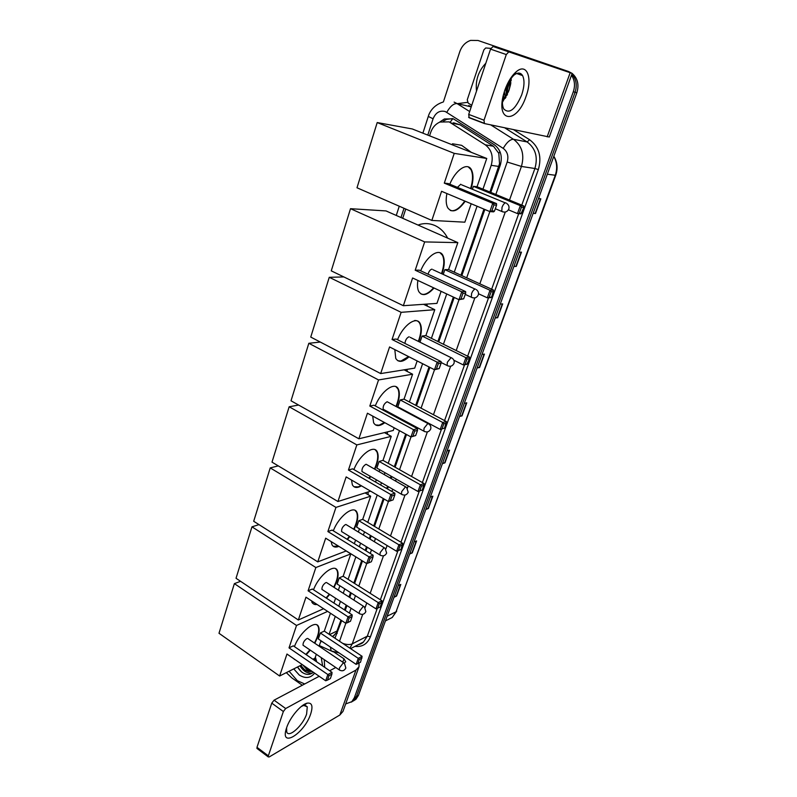 <?xml version="1.0" encoding="UTF-8"?>
<svg xmlns="http://www.w3.org/2000/svg" width="797" height="797" viewBox="0 0 797 797"><rect width="100%" height="100%" fill="white"/><g stroke="black" fill="none" stroke-linecap="round" stroke-linejoin="round"><path stroke-width="1.2" d="M489.906 192.027L499.53 163.724L498.802 153.323L493.512 146.269L459.979 124.77L453.533 122.778M482.952 189.168L491.201 165.328C493.602 156.541 491.61 149.697 485.224 144.785L449.119 121.881L439.954 122.041C435.491 124.003 432.373 127.56 430.579 132.72L429.573 135.809M332.588 636.624L336.344 632.818L340.957 620.126M344.513 609.914L346.187 605.082M349.006 596.973L350.541 592.589M353.878 582.996L361.699 560.5M365.225 550.378L366.481 546.772M369.3 538.652L370.426 535.435M373.723 525.94L383.267 498.533M386.744 488.511L387.541 486.24M390.371 478.09L391.048 476.158M394.316 466.753L405.693 434.066M409.13 424.173L409.409 423.366M412.268 415.157L412.457 414.619M415.695 405.324L429.035 366.969M437.892 341.524L453.363 297.062M460.955 275.214L483.958 209.113M329.091 634.292L335.278 616.4M338.795 606.208L340.468 601.386M343.258 593.287L344.782 588.903M348.09 579.339L355.851 556.874M359.337 546.772L360.583 543.175M363.382 535.066L364.498 531.858M367.776 522.374L377.23 495.017M380.687 485.014L381.474 482.753M384.284 474.623L384.951 472.681M388.199 463.296L399.476 430.679M402.883 420.806L403.162 419.999M405.992 411.81L406.181 411.262M409.389 401.997L422.619 363.711M431.396 338.327L446.728 293.954M454.27 272.166L477.064 206.214M320.643 641.734L322.127 641.505M405.733 209.033L402.714 218.298M490.793 192.396L500.277 165.158C502.688 156.441 500.705 149.647 494.339 144.775L453.383 118.843L444.367 118.972L439.426 122.26M443.371 121.154L446.489 119.411L452.586 118.574M308.339 671.164L302.88 665.027L308.339 671.164M443.381 101.946L459.73 51.835C461.822 45.977 465.458 42.161 470.648 40.388L478.011 40.478L564.914 70.266L568.391 72.079M571.489 75.217C574.727 80.089 575.334 85.588 573.322 91.715L354.316 697.803L351.826 701.679L345.659 703.93M478.011 40.478L568.48 71.481L566.707 70.873L570.194 72.706L566.707 70.873L480.003 41.155L564.914 70.266M571.877 74.161C576.261 79.132 577.327 85.159 575.085 92.253L356.379 696.598L353.898 700.473L351.318 702.117L353.898 700.473L356.379 696.598L575.085 92.253C577.327 85.159 576.261 79.132 571.877 74.161M334.969 638.218L341.684 620.604M345.24 610.392L346.924 605.561M349.744 597.451L351.278 593.058M354.615 583.464L362.456 560.968M365.972 550.847L367.238 547.23M370.057 539.121L371.183 535.893M374.49 526.399L384.034 498.982M387.521 488.959L388.318 486.688M391.158 478.539L391.825 476.606M395.103 467.191L406.49 434.504M409.937 424.612L410.216 423.805M413.075 415.586L413.264 415.048M416.502 405.753L429.862 367.387M438.719 341.943L454.21 297.46M461.822 275.613L484.845 209.481M568.48 71.481L571.997 73.324M572.136 73.434C577.695 78.295 579.26 84.751 576.829 92.791L358.431 695.402L355.95 699.268L353.39 700.912M426.016 508.924L428.378 508.506L425.827 509.442M430.31 497.079L432.851 496.182L428.378 508.506M409.887 553.417L412.258 552.899L409.688 553.985M414.041 541.96L416.612 540.914L412.258 552.899M394.206 596.684L396.577 596.066L393.987 597.302M398.221 585.606L400.811 584.41L396.577 596.066M477.244 367.586L479.575 367.517L477.104 367.955M481.996 354.466L484.446 354.087L479.575 367.517M495.335 317.654L497.657 317.724L495.226 317.963M500.257 304.065L502.678 303.886L497.657 317.724M513.985 266.208L516.277 266.417L513.886 266.457M519.076 252.141L521.457 252.151L516.277 266.417M533.203 213.178L535.484 213.536L533.133 213.357M538.483 198.592L540.824 198.832L535.484 213.536M442.604 463.157L444.955 462.848L442.435 463.635M447.037 450.913L449.558 450.175L444.955 462.848M459.67 416.064L462.011 415.875L459.52 416.482M464.262 403.392L466.753 402.824L462.011 415.875M504.77 90.34C507.739 82.031 511.564 75.835 516.257 71.75C526.976 62.325 532.834 78.156 526.12 96.188C517.223 123.824 495.595 123.306 503.565 94.355L504.77 90.34M502.588 98.878C502.13 103.281 502.538 106.668 503.804 109.03C509.373 114.31 515.35 109.558 521.726 94.783C524.426 86.504 524.705 80.099 522.573 75.585C520.571 72.368 517.632 72.268 513.756 75.277L509.144 80.646M511.236 77.817L509.054 90.21L502.399 102.365M471.744 105.314L468.198 103.082L467.251 99.814L483.859 49.892L485.692 47.959L490.842 48.388M504.222 50.081L572.156 73.384L508.775 51.875L506.294 54.555L490.544 49.125L493.034 46.475L556.137 67.904L503.126 49.902M572.156 73.384L549.292 137.014L484.417 123.555L484.008 120.208L506.294 54.555M484.227 123.475L469.154 117.747L468.706 114.409L490.544 49.125M476.516 91.057C475.321 80.318 478.419 71.053 485.821 63.242M502.758 97.901L503.704 98.768M502.698 98.26L503.365 98.828M503.216 95.75L505.069 98.439M503.066 96.407L504.72 98.539M504.282 91.834L505.995 97.114M503.913 93.07L505.766 97.533M511.206 79.64C507.091 84.243 505.736 89.334 507.131 94.903M511.236 78.883C506.424 83.815 504.949 89.374 506.812 95.56M510.608 84.412L508.934 90.539M510.897 82.719L508.347 92.133M502.588 98.908L505.268 98.37M511.176 80.108C507.878 84.641 506.573 89.473 507.281 94.614M511.136 80.636C508.197 84.88 506.982 89.384 507.49 94.136M503.286 95.451L503.604 96.467M504.252 98.031L504.531 98.589M452.487 143.769L461.632 145.333L471.316 152.357M465.229 201.243C457.896 211.265 452.058 213.447 447.725 207.778C446.011 204.45 445.732 199.698 446.898 193.532M441.578 191.3L489.836 211.584L492.735 203.285L444.298 183.131L454.24 153.373L377.2 122.559L356.996 187.773L431.844 220.43L441.578 191.3M491.849 210.876L494.499 211.075L493.632 211.863L489.836 211.584L491.849 210.876L493.921 204.949L492.735 203.285L496.521 203.614L448.293 183.569L444.298 183.131M449.797 184.197C455.695 169.622 467.62 161.891 471.425 169.751C473.617 174.244 473.508 180.57 471.097 188.74M431.844 220.43L464.86 222.184L471.196 203.753M454.24 153.373L486.758 158.473L477.044 186.737L473.398 186.339L472.392 189.278M486.758 158.473L412.268 128.955L377.2 122.559M493.921 204.949L496.571 205.168L496.521 203.614M494.499 211.075L496.571 205.168M477.044 186.737L523.768 205.955L523.848 207.449L520.949 213.835L517.482 213.586L508.426 209.82M473.398 186.339L520.321 205.656L523.768 205.955M521.826 213.088L517.482 213.586L520.321 205.656L521.427 207.25L519.405 212.909M523.848 207.449L521.427 207.25M464.751 201.043C460.297 207.539 455.974 210.787 451.789 210.777L450.355 210.468M460.796 184.207L457.428 187.375M468.257 166.892L470.947 169.552C473.139 174.045 473.029 180.381 470.619 188.54M418.833 224.734C424.193 222.991 429.503 223.23 434.754 225.461C440.283 227.962 444.587 232.186 447.665 238.134M420.686 270.801C426.554 256.066 439.286 247.528 442.923 255.488C444.915 259.732 444.656 265.71 442.146 273.401L441.986 273.869M434.036 288.016C427.312 295.368 422.221 296.554 418.774 291.563C417.439 288.903 417.14 285.206 417.877 280.444M412.607 277.984L459.002 299.702L461.762 291.812L415.207 270.223L424.662 241.919L350.511 208.694L331.263 270.85L403.352 305.709L412.607 277.984M460.975 299.005L463.685 298.825L459.002 299.702L460.975 299.005L462.947 293.366L461.762 291.812L465.637 291.602L419.262 270.143L415.207 270.223M403.352 305.709L436.955 303.378L441.1 291.323M424.662 241.919L457.837 242.627L448.572 269.565L444.856 269.645L443.212 274.427M457.837 242.627L386.027 210.926L350.511 208.694M462.947 293.366L465.657 293.216L465.637 291.602M463.685 298.825L465.657 293.216M448.572 269.565L493.572 290.088L491.689 297.002L490.872 297.6L487.326 297.829L478.519 293.774M444.856 269.645L490.025 290.287L493.572 290.088M491.689 297.002L487.326 297.829L490.025 290.287L491.131 291.772L489.199 297.161M493.612 291.632L491.131 291.772M433.578 287.797C430.011 291.941 426.634 294.153 423.436 294.432L421.125 294.073M432.014 269.127C430.31 269.535 428.975 271.219 428.019 274.188M440.064 252.788L442.455 255.269C444.497 259.643 444.178 265.77 441.528 273.65M426.674 304.085L427.481 306.207M397.534 339.711C403.342 324.907 416.711 315.662 420.198 323.642C421.962 327.467 421.703 332.847 419.421 339.801L418.754 341.604M409.01 356.817C402.963 362.266 398.54 362.794 395.75 358.401L394.814 349.614M389.564 346.954L434.504 369.738L437.154 362.167L392.054 339.502L401.13 312.334L329.261 277.306L310.75 337.071L380.667 373.574L389.564 346.954M436.427 369.051L439.197 368.583L434.504 369.738L436.427 369.051L438.32 363.641L437.154 362.167L441.09 361.559L396.169 339.034L392.054 339.502M380.667 373.574L414.689 368.134L417.16 360.951M401.13 312.334L434.783 309.694L425.867 335.607L422.091 336.045L419.979 342.212M343.836 276.928L329.261 277.306M434.783 309.694L423.516 304.305M438.32 363.641L441.08 363.203L441.09 361.559M439.197 368.583L441.08 363.203M425.867 335.607L469.513 357.106L469.533 358.68L466.922 364.329L463.306 364.926L453.862 360.224M422.091 336.045L465.906 357.674L469.513 357.106M467.68 363.84L463.306 364.926L465.906 357.674L467.002 359.088L465.149 364.269M469.533 358.68L467.002 359.088M408.562 356.588L400.851 361.081L397.852 360.742M409.09 336.762C406.749 337.789 405.364 340.01 404.936 343.427M414.599 320.524C416.911 320.354 418.624 321.321 419.75 323.423C421.663 327.697 421.185 333.684 418.315 341.385M406.859 369.39L407.406 371.541M375.287 405.922C381.016 391.088 395.013 381.115 398.341 389.085C399.895 392.522 399.636 397.384 397.554 403.68L396.398 406.679M392.373 414.191L391.915 414.888M384.812 422.689C379.581 426.525 375.845 426.544 373.624 422.769L372.697 416.084M367.427 413.215L410.983 436.955L413.533 429.693L369.818 406.052L378.545 379.95L308.828 343.288L291.015 400.791L358.879 438.798L367.427 413.215M412.876 436.268L415.675 435.551L410.983 436.955L412.876 436.268L414.699 431.087L413.533 429.693L417.518 428.696L373.972 405.215L369.818 406.052M358.879 438.798L393.26 430.48L394.186 427.8M397.573 417.937L397.842 417.14M400.662 408.951L400.841 408.413M378.545 379.95L412.597 374.221L404.029 399.158L400.204 399.935L397.842 406.819L440.213 429.434L442.714 422.46L446.38 421.553L444.596 428.119L440.213 429.434L444.596 428.119M320.284 342.052L308.828 343.288M412.597 374.221L404.079 369.838M414.699 431.087L417.498 430.38L417.518 428.696M415.675 435.551L417.498 430.38M404.029 399.158L446.38 421.553M400.204 399.935L442.714 422.46L443.809 423.795L442.026 428.786M446.38 423.157L443.809 423.795M384.383 422.46L379.133 425.18L375.487 424.921M387.053 401.788C384.174 403.531 382.869 406.012 383.158 409.24L384.244 409.807M395.989 386.714L397.902 388.856C399.686 393.031 399.048 398.889 395.97 406.45M391.945 413.952L391.476 414.649M387.252 431.934L387.611 434.335M353.908 469.572C359.537 454.778 374.132 444.039 377.28 451.969C378.655 455.057 378.396 459.461 376.503 465.179L374.869 469.254M370.695 476.556L369.3 478.449M361.459 485.831C357.126 488.302 354.087 487.953 352.354 484.775L351.497 480.023M346.147 476.905L388.398 501.522L390.839 494.538L348.448 470.021L356.837 444.915L289.162 406.769L272.006 462.14L337.928 501.512L346.147 476.905M390.251 500.845L393.09 499.888L388.398 501.522L390.251 500.845L392.004 495.864L390.839 494.538L394.884 493.204L352.643 468.845L348.448 470.021M337.928 501.512L370.625 491.171M375.536 482.046L376.314 479.784M379.103 471.665L379.77 469.732M356.837 444.915L391.247 436.338L382.988 460.367L379.123 461.443L376.851 468.068L417.997 491.5L420.398 484.785L424.124 483.56L422.38 489.976L417.997 491.5L422.38 489.976M298.616 405.045L289.162 406.769M391.247 436.338L384.463 432.612M392.004 495.864L394.834 494.917L394.884 493.204M393.09 499.888L394.834 494.917M382.988 460.367L424.124 483.56M379.123 461.443L420.398 484.785L421.493 486.06L419.77 490.852M424.094 485.194L421.493 486.06M361.041 485.582L358.222 486.877L353.988 486.748M365.853 464.352C363.033 466.155 361.748 468.556 361.987 471.565L362.974 472.113M375.178 449.767L376.851 451.73C378.535 455.804 377.738 461.563 374.451 469.015M370.276 476.317L368.881 478.21M368.015 491.998L368.194 494.728M333.325 530.822C338.845 516.097 354.007 504.571 356.986 512.441C358.212 515.231 357.953 519.236 356.219 524.436L354.127 529.457M349.813 536.59L347.502 539.509M338.904 546.383C335.537 547.728 333.196 547.121 331.881 544.56L331.173 541.591M325.674 538.184L366.69 563.589L369.031 556.874L327.886 531.549L335.955 507.4L270.223 467.909L253.695 521.268L317.754 561.875L325.674 538.184M366.69 563.589L368.503 562.921L370.187 558.129L369.031 556.874L373.116 555.22L332.11 530.075L327.886 531.549M317.754 561.875L346.247 550.926M354.336 543.703L355.572 540.107M358.351 532.017L359.457 528.809M335.955 507.4L370.675 496.182L362.715 519.345L358.819 520.71L356.628 527.096L396.607 551.265L398.918 544.799L402.684 543.275L400.991 549.532L396.607 551.265M278.273 465.886L270.223 467.909M370.675 496.182L365.096 492.915M370.187 558.129L373.046 556.964L373.116 555.22M368.503 562.921L371.372 561.736L373.046 556.964M362.715 519.345L402.684 543.275M358.819 520.71L398.918 544.799L400.004 546.005L398.351 550.617M402.644 544.929L400.004 546.005M338.496 546.124L333.315 546.343M345.44 524.595C342.68 526.458 341.405 528.79 341.604 531.599L342.491 532.107M355.103 510.409L356.578 512.192C358.152 516.167 357.195 521.846 353.719 529.208M349.405 536.341L347.093 539.26M313.52 589.79C318.91 575.185 334.61 562.871 337.42 570.652C338.506 573.173 338.257 576.809 336.673 581.571L334.122 587.429M329.689 594.423L326.481 598.208M317.067 604.465C314.735 604.893 313.111 604.146 312.175 602.223L311.766 600.988M305.958 597.182L345.798 623.294L348.06 616.838L308.09 590.796L315.861 567.544L251.972 526.827L236.032 578.273L298.337 619.996L305.958 597.182M339.522 641.256L345.808 623.294L347.582 622.636L349.196 618.024L348.06 616.838L352.174 614.895L312.344 589.033L308.09 590.796M298.337 619.996L323.572 608.729M333.933 603.05L335.597 598.238M338.366 590.149L339.881 585.775M315.861 567.544L350.839 553.885L343.158 576.221L339.233 577.855L337.121 584.012L375.995 608.848L378.226 602.612L382.022 600.818L380.378 606.935L375.995 608.848M258.985 524.625L251.972 526.827M350.839 553.885L346.137 550.966M349.196 618.024L352.085 616.649L352.174 614.895M347.582 622.636L350.471 621.252L352.085 616.649M343.158 576.221L382.022 600.818M339.233 577.855L378.226 602.612L379.302 603.757L377.708 608.211M381.972 602.492L379.302 603.757M316.668 604.206C314.337 604.634 312.713 603.887 311.776 601.964M325.764 582.637C323.074 584.55 321.799 586.821 321.958 589.451L322.755 589.939M335.736 568.789L337.021 570.393C338.496 574.278 337.39 579.867 333.724 587.17M329.291 594.163L326.083 597.949M294.432 646.616C299.682 632.16 315.891 619.04 318.541 626.721C319.507 629.012 319.258 632.33 317.804 636.683L314.835 643.299M310.292 650.163L306.227 654.696M295.548 659.956L293.615 658.621M286.97 654.028L325.684 680.777L327.866 674.561L289.022 647.871L296.514 625.466L234.368 583.633L218.996 633.276L279.617 676.015L286.97 654.028M325.684 680.777L327.437 680.13L329.002 675.687L327.866 674.561L332.01 672.349L293.296 645.839L289.022 647.871M279.617 676.015L302.272 664.608M312.892 659.258L314.974 658.202L316.329 654.277M319.109 646.188L320.982 640.728M330.436 613.232L324.299 631.104L320.344 632.977L318.302 638.935L356.12 664.359L358.271 658.352L362.107 656.31L360.493 662.277L356.12 664.359M327.627 611.389L296.514 625.466M240.584 581.322L234.368 583.633M329.002 675.687L331.911 674.123L332.01 672.349M327.437 680.13L330.357 678.556L331.911 674.123M324.299 631.104L362.107 656.31M320.344 632.977L358.271 658.352L359.347 659.438L357.803 663.732M362.027 658.003L359.347 659.438M295.159 659.687L294.272 659.318M306.805 638.606C304.165 640.569 302.9 642.781 303.029 645.251L303.737 645.7M317.047 625.017L318.152 626.462C319.527 630.248 318.292 635.777 314.446 643.04M309.913 649.904L305.849 654.437M286.651 727.641C289.959 717.43 300.937 704.418 307.154 703.163C311.976 702.466 313.161 706.052 310.7 713.913C304.534 733.34 279.906 748.881 286.292 728.737L286.651 727.641M286.591 727.81L286.741 732.025C288.873 738.331 303.029 725.34 306.626 714.012L307.273 706.809L303.737 705.425L301.246 706.521M359.048 663.064L359.019 666.74L355.95 670.088L285.675 708.533L283.363 711.522L271.767 703.143L274.068 700.184L319.189 676.294M359.019 666.74L342.969 711.422L339.841 715.019L269.227 756.941L268.24 756.901L268.33 755.835L283.363 711.522M257.242 748.642L256.983 747.317L271.767 703.143M329.669 670.745L335.776 667.517M344.244 663.034L345.749 661.799L343.975 658.8L334.063 652.125M286.312 672.648L291.812 677.878L302.302 685.241M304.693 683.965L297.361 680.718L289.092 671.243M312.085 671.383L308.728 671.592L311.438 670.935M315.742 660.444L315.821 661.261M315.612 659.866L315.084 657.894M315.353 657.117L316.698 661.859M314.626 673.136C310.581 678.197 305.46 678.835 299.283 675.049L293.754 668.902M297.5 667.009L301.645 672.01C306.018 675.089 309.923 675.179 313.37 672.269M306.018 667.189L308.698 669.042M303.587 665.505L306.297 668.334L310.222 670.098M300.788 665.356L304.255 669.37C306.636 671.114 309.007 671.632 311.388 670.905M300.11 665.694L303.577 669.719L308.728 671.592M314.207 658.591L315.771 660.793M313.54 658.93L314.466 660.334M321.261 657.635L322.616 665.913M324.23 659.657L324.688 667.328M303.139 665.196L310.033 671.204M299.961 665.774C303.368 671.383 307.542 673.794 312.474 673.007M297.57 666.979C299.642 670.586 302.252 672.927 305.4 673.993M459.979 124.77L451.371 123.027M500.606 164.142L499.53 163.724M498.802 153.323L499.978 151.639M337.251 633.346L336.344 632.818M450.255 122.11L452.816 118.643M493.512 146.269L485.224 144.785M498.802 166.443L491.201 165.328M337.201 630.915L329.56 634.611M495.834 194.468L507.191 162.02C508.815 156.182 507.48 151.629 503.206 148.372L445.314 111.55C439.765 110.165 435.69 112.576 433.09 118.783L427.79 135.101M442.694 102.185C432.831 105.443 429.165 113.044 428.288 116.442L433.09 118.783M457.378 103.65L467.49 102.355M513.736 129.772L529.606 139.734C539.081 146.857 541.99 156.81 538.344 169.582L370.456 636.723C367.437 643.966 362.266 647.194 354.934 646.387M573.322 91.715L576.829 92.791M354.316 697.803L358.431 695.402M490.743 124.89L513.477 139.276L527.126 141.946L504.77 127.869M503.206 148.372C506.743 142.334 510.17 139.296 513.477 139.276C522.045 145.761 524.695 154.817 521.417 166.443L534.897 168.506C538.134 157.148 535.544 148.292 527.126 141.946L529.606 139.734M454.111 102.106L457.06 103.58L471.226 106.888M446.798 112.297C450.156 106.35 453.573 103.441 457.06 103.58L469.662 111.55M471.266 106.758L468.726 105.543M362.725 614.338L352.274 643.846L367.317 636.175L377.28 608.37M342.59 643.299C346.546 644.753 349.773 644.932 352.274 643.846L349.903 648.17M358.281 644.663L363.502 641.974L367.317 636.175L370.456 636.723M507.191 162.02L521.417 166.443L509.502 200.087M505.268 212.032L479.834 283.822M474.853 297.889L456.193 350.55M450.634 366.221L433.458 414.719M430.151 424.064L429.852 424.891M427.371 431.894L411.571 476.486M408.223 485.941L407.446 488.143M404.996 495.037L390.49 535.973M387.113 545.527L385.887 548.984M383.467 555.818L370.177 593.317M366.759 602.95L365.136 607.553M380.368 599.762L397.922 550.777M400.971 542.249L419.322 491.052M422.36 482.564L441.518 429.105M444.567 420.597L464.591 364.717M467.65 356.189L488.581 297.749M491.649 289.211L518.708 213.676M521.776 205.128L534.897 168.506L538.344 169.582M404.009 208.286L401.001 217.541M321.868 641.565L322.934 642.043M349.385 613.072L351.069 608.241M353.908 600.121L355.452 595.728M358.809 586.124L366.7 563.579M370.236 553.457L371.502 549.84M374.351 541.711L375.477 538.493M378.804 528.979L388.408 501.522M391.915 491.49L392.712 489.219M395.571 481.059L396.248 479.117M399.546 469.702L410.993 436.955M414.46 427.053L414.749 426.246M417.618 418.017L417.807 417.479M421.065 408.174L434.514 369.738M443.431 344.254L459.012 299.702M466.673 277.824L489.846 211.584M333.176 651.816L331.193 650.94L330.347 647.025M547.33 174.204L555.718 175.33L396.029 611.807L555.24 175.35C557.521 168.605 557.033 162.279 553.776 156.401M387.013 620.106L392.214 617.496L396.029 611.807L387.133 616.22M461.642 415.924L466.365 402.913M479.206 367.547L484.068 354.147M497.288 317.724L502.309 303.906M515.918 266.397L521.099 252.151M535.126 213.496L540.466 198.792M444.587 462.927L449.169 450.285M427.999 508.606L432.462 496.322M411.88 553.008L416.213 541.073M396.199 596.206L400.413 584.599M547.16 136.855L570.164 72.716M468.706 114.409L484.008 120.208M493.034 46.475L508.775 51.875M503.096 211.982L501.751 211.424L502.04 207.27C503.166 204.47 504.441 202.986 505.856 202.827M472.541 297.769L471.316 297.221L471.585 293.565C472.671 290.885 473.926 289.371 475.371 289.042M451.112 357.634L452.138 358.202C453.961 359.557 454.579 361.29 453.991 363.402C452.457 366.271 450.166 366.969 447.097 365.514L447.356 362.217L451.112 357.634M448.213 366.052L441.09 362.496M427.82 423.546L428.916 424.054C430.649 425.389 431.237 427.082 430.659 429.115C429.135 431.964 426.853 432.641 423.835 431.137L424.084 428.178L427.82 423.546M424.851 431.675L383.148 409.21M405.414 486.907L406.59 487.346L408.223 492.297C406.699 495.136 404.448 495.794 401.469 494.26L401.708 491.58L405.414 486.907M402.385 494.768L361.968 471.535M383.865 547.868L385.1 548.236L386.645 553.098C385.11 555.927 382.879 556.565 379.95 555.011L380.179 552.58L383.865 547.868M380.767 555.489L341.584 531.559M363.113 606.567L364.408 606.856L365.863 611.638C364.319 614.477 362.117 615.095 359.238 613.521L359.457 611.309L363.113 606.567M359.955 613.969L321.938 589.411M343.108 663.124L344.463 663.323L345.838 668.045C344.294 670.885 342.112 671.502 339.283 669.908L339.482 667.886L343.108 663.124M339.911 670.327L302.999 645.201M339.841 715.019L355.95 670.088M256.983 747.317L268.33 755.835M342.78 662.187L343.975 658.8M274.068 700.184L285.675 708.533M334.182 635.518L332.299 636.434M446.489 119.411L444.367 118.972M351.826 701.679L355.95 699.268M350.59 648.628L363.502 641.974C362.665 643.069 360.872 643.996 358.112 644.753M319.318 645.57L331.193 650.94L339.054 652.882M428.288 116.442L422.878 133.159M399.257 206.214L396.268 215.449M396.687 611.13L392.214 617.496L385.439 620.893M553.835 156.252C557.382 162.12 558.01 168.486 555.718 175.33M513.756 75.277L516.257 71.75M522.573 75.585L516.645 73.503M468.626 117.318L483.909 123.127M495.326 208.734L501.751 211.424C504.909 212.779 507.261 211.982 508.795 209.033C509.432 206.712 508.725 204.849 506.673 203.444M461.672 184.844L505.338 202.896M465.239 294.402L471.316 297.221C474.424 298.636 476.745 297.889 478.28 294.99C478.877 292.798 478.22 291.015 476.307 289.64M433.01 269.735L475.092 289.082M410.176 337.33L451.032 357.654M387.203 401.768L427.919 423.516M366.192 464.292L405.693 486.837M345.948 524.496L384.303 547.758M326.441 582.497L363.701 606.407M307.622 638.417L343.846 662.905M303.737 705.425L307.154 703.163M307.273 706.809L305.112 705.275M256.903 748.383L268.24 756.901M315.712 660.404L316.688 661.809"/></g></svg>
